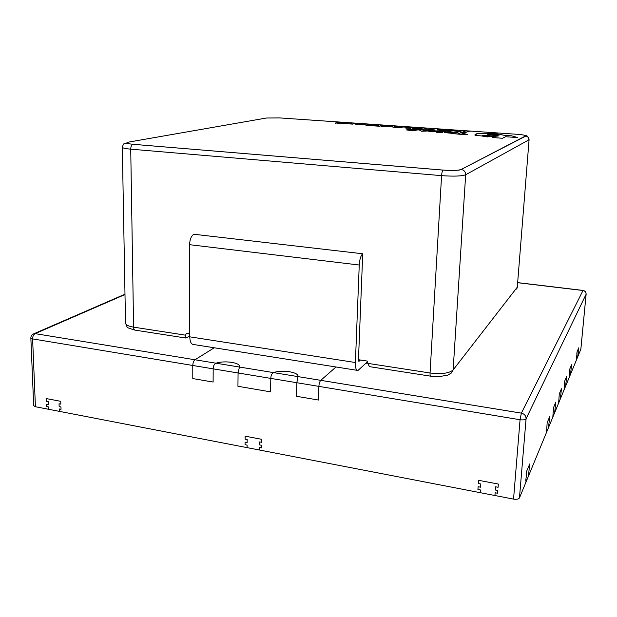 <?xml version="1.0" encoding="UTF-8"?>
<svg xmlns="http://www.w3.org/2000/svg" width="617" height="617" viewBox="0 0 617 617"><rect width="100%" height="100%" fill="white"/><g stroke="black" fill="none" stroke-linecap="round" stroke-linejoin="round"><path stroke-width="0.93" d="M238.077 372.976L239.543 366.513C240.052 362.511 224.241 360.32 216.027 363.212C214.138 364.169 213.189 366.051 213.173 368.85C213.189 366.051 214.138 364.169 216.027 363.212L194.972 359.765L214.269 347.78L194.972 359.765C193.638 360.86 192.905 362.757 192.774 365.465L192.789 378.568L213.12 382.046L213.173 368.85L270.817 378.406C270.848 375.552 271.765 373.624 273.562 372.622C271.765 373.624 270.848 375.552 270.817 378.406L296.823 382.717L298.042 376.385C298.659 372.043 281.661 369.467 273.562 372.622L239.45 367.038L238.077 372.976L237.938 386.288L270.57 391.857L270.817 378.406L270.57 391.857L237.938 386.288L238.077 372.976M583.05 290.422L521.365 413.135L298.019 376.617L296.823 382.717L296.484 396.284L296.823 382.717L318.889 386.381L318.472 400.04L296.484 396.284L318.472 400.04L318.889 386.381C319.074 383.55 319.706 381.537 320.771 380.334C319.706 381.537 319.074 383.55 318.889 386.381L520.062 419.737C523.231 420.138 525.237 419.815 526.077 418.758C526.008 415.804 524.442 413.93 521.365 413.135L520.062 419.737L513.545 499.114C516.645 499.562 518.612 499.168 519.46 497.911L525.908 482.293L526.139 479.617L525.723 480.62L526.139 479.617L525.908 482.293L528.376 476.332L529.756 463.915L526.478 471.673L529.756 463.915L528.376 476.332L546.554 432.309L547.163 422.66L549.739 416.56L547.163 422.66L546.554 432.309L548.498 427.62L549.739 416.56L548.498 427.62L552.84 417.1L553.449 407.76L555.832 402.114L553.449 407.76L552.84 417.1L554.629 412.758L555.832 402.114L554.629 412.758L558.655 403.024L559.264 393.97L561.47 388.741L559.264 393.97L558.655 403.024L560.313 398.998L561.47 388.741L560.313 398.998L564.054 389.959L564.663 381.183L566.714 376.324L564.663 381.183L564.054 389.959L565.596 386.227L566.714 376.324L565.596 386.227L569.067 377.812L569.676 369.29L571.589 364.763L569.676 369.29L569.067 377.812L570.509 374.326L571.589 364.763L570.509 374.326L576.417 360.027L576.386 358.562L576.417 360.027L580.844 349.168M517.817 282.725L582.934 290.499C585.032 290.946 586.096 292.196 586.111 294.224L586.127 294.062M525.723 480.62L526.633 473.817L525.723 480.62M526.216 474.812L526.478 471.673L526.216 474.812M576.386 358.562L577.018 353.711L576.386 358.562M576.795 354.227L577.018 351.891L578.738 347.826L577.018 351.891L576.795 354.227M578.515 350.14L578.738 347.826L578.515 350.14M578.083 352.947L578.306 350.641L578.083 352.947M578.106 354.413L578.299 352.438L578.106 354.413M577.705 356.904L577.898 354.929L577.705 356.904M33.912 333.72C31.914 334.522 30.896 335.941 30.85 337.985L33.68 405.654L35.424 406.734L513.545 499.114M48.62 409.287L48.527 406.904L46.753 406.564L48.527 406.904L48.62 409.287M46.753 406.564L46.661 404.181L48.442 404.521L48.334 401.736L46.56 401.405L48.334 401.736L48.442 404.521L46.661 404.181L46.753 406.564M46.56 401.405L46.452 398.613L60.744 401.32L46.452 398.613L46.56 401.405M60.844 404.12L60.744 401.32L60.844 404.12L59.047 403.78L60.844 404.12M59.147 406.572L59.047 403.78L59.147 406.572L60.936 406.911L59.147 406.572M61.021 409.31L60.936 406.911L61.021 409.31L59.232 408.963L61.021 409.31M59.317 411.354L59.232 408.963L59.317 411.354M247.085 447.626L247.116 445.081L245.042 444.687L247.116 445.081L247.085 447.626M245.042 444.687L245.072 442.134L247.147 442.536L247.186 439.559L245.111 439.165L247.186 439.559L247.147 442.536L245.072 442.134L245.042 444.687M245.111 439.165L245.15 436.18L261.839 439.335L245.15 436.18L245.111 439.165M261.793 442.335L261.839 439.335L261.793 442.335L259.695 441.934L261.793 442.335M259.649 444.926L259.695 441.934L259.649 444.926L261.739 445.327L259.649 444.926M261.701 447.888L261.739 445.327L261.701 447.888L259.61 447.487L261.701 447.888M259.564 450.04L259.61 447.487L259.564 450.04M480.173 492.667L480.373 489.929L477.928 489.458L480.373 489.929L480.173 492.667M477.928 489.458L478.121 486.72L480.574 487.191L480.805 483.983L478.352 483.52L480.805 483.983L480.574 487.191L478.121 486.72L477.928 489.458M478.352 483.52L478.591 480.311L498.343 484.052L478.591 480.311L478.352 483.52M498.089 487.276L498.343 484.052L498.089 487.276L495.605 486.798L498.089 487.276M495.358 490.014L495.605 486.798L495.358 490.014L497.834 490.492L495.358 490.014M497.626 493.245L497.834 490.492L497.626 493.245L495.15 492.767L497.626 493.245M494.934 495.513L495.15 492.767L494.934 495.513M30.85 337.985L32.608 338.903C32.67 336.358 33.526 334.599 35.161 333.635L34.174 333.635L124.989 294.193M34.043 333.666L33.048 334.113M35.424 406.734L32.608 338.903L213.173 368.85L213.12 382.046L192.789 378.568L192.774 365.465C192.905 362.757 193.638 360.86 194.972 359.765L35.161 333.635L124.989 294.556M367.863 363.143L365.873 363.274L367.863 363.143M320.771 380.334L336.01 366.984L320.771 380.334M239.45 367.038L239.543 366.513C240.052 362.511 224.241 360.32 216.027 363.212L239.45 367.038M298.019 376.617L298.042 376.385C298.659 372.043 281.661 369.467 273.562 372.622L298.019 376.617M356.965 370.293L193.985 344.579C191.386 344.656 189.982 342.073 189.774 336.836L189.573 244.687C189.835 239.249 191.285 235.771 193.923 234.252L362.734 253.772C360.829 255.5 359.665 259.248 359.248 265.017L355.392 362.518C355.315 368.041 356.179 370.686 357.999 370.455L367.454 361.786M360.444 360.019L358.994 361.307L358.469 359.719L362.734 253.772M189.774 335.957L185.964 338.062C185.1 338.116 184.992 337.16 185.624 335.185L186.311 333.226L189.766 333.758M358.469 359.719L367.238 361.068L367.94 363.39C368.719 365.719 369.575 366.86 370.501 366.799M460.66 132.832L465.712 132.956L460.899 134.213L467.624 134.614L465.796 134.815L451.181 133.457L457.629 133.958L460.66 132.832M457.937 132.632L456.117 132.516L453.834 133.38L454.737 133.596L444.132 132.547L451.243 133.071L446.091 132.501L453.294 132.316L446.97 131.652L457.945 132.416M438.895 131.768L442.775 132.755L436.728 132.331L437.808 132.254L436.643 131.837L428.776 131.768L435.749 131.614L432.918 130.758L421.519 131.259L418.897 129.74L438.016 131.028L436.728 131.082L438.294 131.544L446.13 131.591L438.895 131.768M424.149 131.166L427.681 130.866L423.655 130.588L424.149 131.166M410.043 130.457L406.279 129.871L413.267 130.334L407.22 129.285L413.822 129.315L418.203 130.025L410.143 129.416L416.128 130.38L410.035 130.673M465.542 132.462L460.776 132.331L462.303 132.231L465.365 131.089L464.817 130.835L470.324 131.22L468.573 131.313L465.542 132.57M451.49 129.917L458.392 131.336L460.159 130.673L459.511 130.472L463.321 130.735L461.771 130.843L459.58 131.676L460.236 131.868L451.775 130.526L450.395 131.043L451.035 131.228L447.017 130.943L451.49 129.917M440.785 130.534L437.183 129.956L444.194 130.418L437.738 129.362L448.914 130.11L440.831 129.508L446.993 130.465L440.769 130.75M431.831 129.624L424.211 129.053L428.884 129.423L431.214 128.652L430.419 128.459L435.594 128.822L431.831 129.624M416.521 128.83L412.557 128.297L417.1 128.189L413.189 127.318L421.419 128.421L422.529 128.051L421.928 127.873L426.895 128.22L423.393 129.308L416.514 129.038M421.01 128.544L415.588 128.444L421.01 128.544M401.22 126.894L412.318 127.511L410.143 128.243L410.914 128.436L405.731 128.081L409.572 127.364L406.965 126.994L402.832 127.009L400.865 127.596L401.613 127.788L397.703 127.518L401.22 126.894M385.486 125.575L389.952 125.667L386.265 126.246L393.646 125.907L395.536 126.917L397.533 126.331L396.831 126.146L400.68 126.408L396.893 127.464L392.998 127.195L391.463 126.223L380.982 126.362L385.486 125.575M383.519 125.436L381.869 125.32L379.555 126.261L370.061 125.598L376.501 125.791L372.066 125.29L378.946 125.166L373.54 124.541L383.527 125.228M361.045 123.678L366.675 124.973L368.565 124.194L372.336 124.457L368.249 125.475L360.791 124.225L358.971 124.696L359.642 124.873L355.824 124.611L361.045 123.678M352.106 124.094L344.934 123.554L349.345 123.901L352.091 123.269L351.605 123.022L356.526 123.361L352.099 124.179M338.741 123.446L335.725 122.914L342.057 123.323L336.851 122.382L347.271 123.076L339.79 122.521L345.011 123.361L338.733 123.655M335.393 123.215L335.856 123.223M494.842 133.357L505.57 135.609L511.516 135.786L517.825 137.591L505.662 136.735L502.477 138.247L492.304 137.529L493.947 136.789L491.279 136.588L498.197 136.025L495.358 135.809L499.284 134.976L489.751 134.105L487.731 134.483L490.191 134.745L487.607 135.262L482.525 135.439L485.471 135.655L483.373 136.048L475.044 135.462L476.378 134.83L474.99 134.398L476.956 133.681L494.842 133.357M499.014 135.092L496.832 134.614M496.323 135.108L489.235 136.457L485.271 136.18L492.381 134.845L496.323 135.108L492.798 135.786M487.723 136.75L482.964 136.612L488.502 136.604L487.708 136.974M519.46 497.911L526.077 418.758L586.111 294.224L580.828 349.345M355.392 362.518L189.774 336.836M359.248 265.017L189.573 244.687M358.67 361.138L359.14 361.215M128.814 142.064L266.498 118.009L279.655 117.916L516.614 134.259C523.015 134.761 525.992 135.331 525.53 135.971L461.161 169.482C458.176 170.508 452.168 170.708 443.114 170.084L133.064 144.285C126.547 143.622 125.128 142.882 128.814 142.064M185.624 335.185L133.596 327.141L130.727 149.16L441.579 175.644C441.826 172.66 442.327 170.809 443.091 170.099L133.01 144.293C124.325 143.321 127.565 143.036 125.328 143.206C124.418 144.077 123.855 142.234 122.32 147.247C122.521 148.026 125.32 148.666 130.727 149.16C130.827 146.484 131.583 144.864 133.01 144.293L133.064 144.285M461.161 169.482L525.885 136.01C527.874 136.527 528.877 137.807 528.885 139.866L465.673 174.773L453.133 369.93C449.253 373.324 441.556 374.349 430.049 372.992L441.579 175.644C453.703 176.485 461.732 176.2 465.673 174.773C465.611 172.012 464.269 170.269 461.624 169.544L459.704 169.983C459.202 170.238 451.297 170.67 446.484 170.331L443.114 170.084M529.093 139.643L517.285 287.183L529.093 139.643C527.813 136.288 526.741 135.077 525.885 136.01L525.53 135.971M515.935 289.558L517.285 287.183L453.133 369.93L451.42 372.992L447.726 375.151L438.749 376.694L430.774 376.193C430.203 376.308 429.956 375.244 430.049 372.992L367.94 363.39M185.509 337.985L135.485 330.195C134.344 330.203 133.719 329.185 133.596 327.141C128.421 326.27 125.721 324.943 125.513 323.161L122.32 147.247M580.852 349.261L586.135 294.147C586.127 292.088 585.07 290.846 582.988 290.414L517.825 282.64M430.45 376.139L370.323 366.776M134.822 330.087C125.374 326.956 128.043 328.66 125.513 323.161M517.509 286.65L516.946 288.394"/></g></svg>
